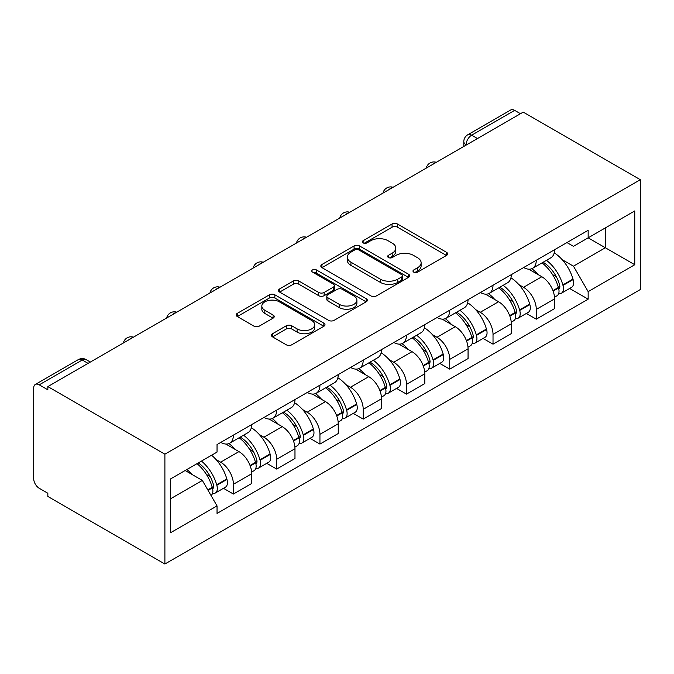 <?xml version="1.0" encoding="UTF-8"?>
<svg xmlns="http://www.w3.org/2000/svg" width="674" height="674" viewBox="0 0 674 674"><rect width="100%" height="100%" fill="white"/><g stroke="black" fill="none" stroke-linecap="round" stroke-linejoin="round"><path stroke-width="1.01" d="M413.769 272.144A2.696 1.559 0 0 0 417.585 272.144L446.508 255.446A3.85 2.224 0 0 0 447.637 253.871A3.85 2.224 0 0 0 446.508 252.303L397.5 224.004A3.85 2.224 0 0 0 392.057 224.004L363.134 240.711A2.696 1.559 0 0 0 362.342 241.806A2.696 1.559 0 0 0 363.134 242.91A2.696 1.559 0 0 0 366.942 242.91L370.683 240.744A12.317 7.111 0 0 1 388.106 240.744L392.192 243.103A12.317 7.111 0 0 1 395.807 248.133A12.317 7.111 0 0 1 392.192 253.163L388.451 255.328A2.696 1.559 0 0 0 387.66 256.423A2.696 1.559 0 0 0 388.451 257.527A2.696 1.559 0 0 0 392.26 257.527L396.009 255.362A12.317 7.111 0 0 1 413.432 255.362L417.509 257.721A12.317 7.111 0 0 1 421.124 262.75A12.317 7.111 0 0 1 417.509 267.78L413.769 269.945A2.696 1.559 0 0 0 412.977 271.041A2.696 1.559 0 0 0 413.769 272.144L413.769 269.945M272.54 333.723A3.85 2.224 0 0 0 271.411 335.29A3.85 2.224 0 0 0 272.54 336.865L286.29 344.802A3.85 2.224 0 0 0 291.732 344.802L323.857 326.258A3.85 2.224 0 0 0 324.986 324.683A3.85 2.224 0 0 0 323.857 323.116L274.849 294.816A3.85 2.224 0 0 0 269.406 294.816L237.282 313.368A3.85 2.224 0 0 0 236.153 314.935A3.85 2.224 0 0 0 237.282 316.51L253.887 326.098A3.85 2.224 0 0 0 259.33 326.098L273.08 318.162A3.85 2.224 0 0 0 274.208 316.586A3.85 2.224 0 0 0 273.08 315.019L264.848 310.259A10.295 5.948 0 0 1 261.832 306.055A10.295 5.948 0 0 1 268.185 300.562A10.295 5.948 0 0 1 279.415 301.851L311.674 320.479A10.295 5.948 0 0 1 314.691 324.683A10.295 5.948 0 0 1 308.33 330.176A10.295 5.948 0 0 1 297.108 328.887L291.732 325.786A3.85 2.224 0 0 0 286.29 325.786L272.54 333.723L272.54 336.865M164.894 454.175L47.846 386.598L523.251 112.12L640.3 179.697L164.894 454.175L164.894 564.028L640.3 289.55L640.3 179.697M370.961 295.92A3.85 2.224 0 0 0 376.404 295.92L408.528 277.368A3.85 2.224 0 0 0 409.657 275.801A3.85 2.224 0 0 0 408.528 274.225L359.52 245.934A3.85 2.224 0 0 0 354.077 245.934L321.953 264.486A3.85 2.224 0 0 0 320.824 266.053A3.85 2.224 0 0 0 321.953 267.629L370.961 295.92M313.637 272.726A2.696 1.559 0 0 1 316.367 273.105L316.367 269.903L366.193 298.666A3.85 2.224 0 0 1 367.322 300.242A3.85 2.224 0 0 1 366.193 301.817L334.068 320.361A3.85 2.224 0 0 1 328.626 320.361L279.617 292.069L279.617 288.927A3.85 2.224 0 0 0 278.488 290.494A3.85 2.224 0 0 0 279.617 292.069M279.617 288.927L293.367 280.982A3.85 2.224 0 0 1 298.809 280.982L318.684 292.457A3.85 2.224 0 0 0 324.127 292.457L333.251 287.191A3.85 2.224 0 0 0 334.38 285.624A3.85 2.224 0 0 0 333.251 284.049L312.559 272.102A2.696 1.559 0 0 1 311.767 271.007A2.696 1.559 0 0 1 313.435 269.566A2.696 1.559 0 0 1 316.367 269.903M47.846 386.598L47.846 389.799L39.244 384.837A7.844 4.533 -120 0 0 35.326 384.45A7.844 4.533 -120 0 0 33.7 388.039L33.7 478.675A7.844 4.533 -120 0 0 39.244 488.279L47.846 493.25L47.846 496.452L164.894 564.028M477.487 138.541L471.665 135.179A7.844 4.533 60 0 0 467.739 134.792L510.732 109.972A7.844 4.533 60 0 1 514.65 110.359L471.665 135.179A7.844 4.533 120 0 0 466.113 144.792L466.113 145.112M520.48 113.721L514.65 110.359M536.285 260.248A18.046 10.422 60 0 1 532.553 268.345L550.86 257.78A18.046 10.422 -120 0 0 554.592 249.683M518.913 284.647L523.529 287.309A18.046 10.422 60 0 1 536.285 309.408L554.592 298.843A18.046 10.422 -120 0 0 541.837 276.744L528.736 269.179M554.592 298.843L554.592 308.608L536.285 319.181L526.36 313.452M532.553 268.345A18.046 10.422 60 0 1 523.664 267.536M536.285 309.408L536.285 319.181M493.014 285.228A18.046 10.422 60 0 1 489.282 293.333L507.589 282.76A18.046 10.422 -120 0 0 511.322 274.663M483.089 338.432L493.023 344.161L511.322 333.588L511.322 323.823A18.046 10.422 -120 0 0 498.566 301.725L485.465 294.159M489.282 293.333A18.046 10.422 60 0 1 480.402 292.516M475.642 309.627L480.259 312.289A18.046 10.422 60 0 1 493.023 334.388L493.023 344.161M449.752 310.209A18.046 10.422 60 0 1 446.011 318.313L464.319 307.74A18.046 10.422 -120 0 0 468.051 299.644M439.819 363.412L449.752 369.141L468.059 358.576L468.059 348.803A18.046 10.422 -120 0 0 455.295 326.705L442.195 319.139M446.011 318.313A18.046 10.422 60 0 1 437.131 317.496M432.371 334.607L436.988 337.278A18.046 10.422 60 0 1 449.752 359.377L449.752 369.141M406.481 335.189A18.046 10.422 60 0 1 402.74 343.293L421.048 332.72A18.046 10.422 -120 0 0 424.788 324.624M396.556 388.392L406.481 394.122L424.788 383.557L424.788 373.784A18.046 10.422 -120 0 0 412.025 351.685L398.924 344.119M402.74 343.293A18.046 10.422 60 0 1 393.86 342.476M389.109 359.587L393.726 362.258A18.046 10.422 60 0 1 406.481 384.357L406.481 394.122M363.21 360.177A18.046 10.422 60 0 1 359.478 368.274L377.777 357.7A18.046 10.422 -120 0 0 381.518 349.604M353.286 413.373L363.21 419.102L381.518 408.537L381.518 398.764A18.046 10.422 -120 0 0 368.762 376.665L355.653 369.099M359.478 368.274A18.046 10.422 60 0 1 350.59 367.456M345.838 384.576L350.455 387.238A18.046 10.422 60 0 1 363.21 409.337L363.21 419.102M319.939 385.157A18.046 10.422 60 0 1 316.207 393.254L334.515 382.689A18.046 10.422 -120 0 0 338.247 374.584M310.015 438.353L319.939 444.082L338.247 433.517L338.247 423.752A18.046 10.422 -120 0 0 325.491 401.645L312.391 394.088M316.207 393.254A18.046 10.422 60 0 1 307.319 392.437M302.567 409.556L307.184 412.218A18.046 10.422 60 0 1 319.939 434.317L319.939 444.082M276.669 410.137A18.046 10.422 60 0 1 272.936 418.234L291.244 407.669A18.046 10.422 -120 0 0 294.976 399.564M266.744 463.333L276.677 469.07L294.976 458.497L294.976 448.732A18.046 10.422 -120 0 0 282.221 426.634L269.12 419.068M272.936 418.234A18.046 10.422 60 0 1 264.056 417.425M259.296 434.536L263.913 437.199A18.046 10.422 60 0 1 276.677 459.297L276.677 469.07M233.406 435.118A18.046 10.422 60 0 1 229.666 443.214L247.973 432.649A18.046 10.422 -120 0 0 251.705 424.544M223.473 488.313L233.406 494.05L251.714 483.477L251.714 473.712A18.046 10.422 -120 0 0 238.95 451.614L225.849 444.048M229.666 443.214A18.046 10.422 60 0 1 220.786 442.405M216.025 459.516L220.642 462.179A18.046 10.422 60 0 1 233.406 484.277L233.406 494.05M566.935 242.556L573.456 246.313L634.756 210.928L605.353 227.905L605.353 247.762L573.456 266.171L562.183 259.667M170.438 498.853L202.335 480.436L217.036 505.896L170.438 532.797L170.438 478.995L217.036 452.094L217.036 444.562L588.158 230.306L588.158 237.829L634.756 264.73L588.158 291.64L573.456 266.171M634.756 210.928L634.756 264.73M217.036 505.896L217.036 513.428L588.158 299.163L588.158 291.64M202.335 480.436L185.139 470.511M569.631 288.464L588.158 299.163M414.847 272.523L417.509 270.982A12.317 7.111 0 0 0 421.124 265.952L421.124 262.75M395.807 248.133L395.807 251.335A12.317 7.111 0 0 1 392.192 256.364L389.53 257.906M446.458 255.471L397.5 227.214A3.85 2.224 0 0 0 392.057 227.214L364.204 243.289M408.478 277.402L359.52 249.136A3.85 2.224 0 0 0 354.077 249.136L322.003 267.654M401.721 276.896A2.696 1.559 0 0 0 402.513 275.801A2.696 1.559 0 0 0 401.721 274.697L358.703 249.86A2.696 1.559 0 0 0 354.895 249.86L350.943 252.143A12.317 7.111 0 0 0 347.337 257.173A12.317 7.111 0 0 0 350.943 262.203L380.347 279.179A12.317 7.111 0 0 0 397.778 279.179L401.721 276.896L401.721 280.106A2.696 1.559 0 0 0 402.513 279.002L402.513 275.801M347.337 257.173L347.337 260.375A12.317 7.111 0 0 0 350.943 265.404L350.943 262.203M401.721 280.106L397.778 282.381A12.317 7.111 0 0 1 380.347 282.381L350.943 265.404M279.668 292.095L293.367 284.192L293.367 280.982M334.38 285.624L334.38 288.826A3.85 2.224 0 0 1 333.251 290.401L324.127 295.667A3.85 2.224 0 0 1 318.684 295.667L298.809 284.192A3.85 2.224 0 0 0 293.367 284.192M316.367 273.105L366.142 301.842M339.308 304.37A10.295 5.948 0 0 0 350.531 305.659A10.295 5.948 0 0 0 356.891 300.166A10.295 5.948 0 0 0 353.875 295.962L342.51 289.399A3.85 2.224 0 0 0 337.059 289.399L327.943 294.664A3.85 2.224 0 0 0 326.814 296.231A3.85 2.224 0 0 0 327.943 297.807L339.308 304.37L339.308 307.571A10.295 5.948 0 0 0 350.531 308.861A10.295 5.948 0 0 0 356.891 303.367L356.891 300.166M326.814 296.231L326.814 299.433A3.85 2.224 0 0 0 327.943 301.008L327.943 297.807M339.308 307.571L327.943 301.008M314.691 324.683L314.691 327.884A10.295 5.948 0 0 1 308.33 333.377A10.295 5.948 0 0 1 297.108 332.088L291.732 328.988A3.85 2.224 0 0 0 286.29 328.988L272.591 336.899M261.832 306.055L261.832 309.256A10.295 5.948 0 0 0 264.848 313.461L264.848 310.259M273.029 318.187L264.848 313.461M323.806 326.283L274.849 298.018A3.85 2.224 0 0 0 269.406 298.018L237.332 316.536M543.101 262.262A24.711 14.264 60 0 1 543.219 262.329A24.711 14.264 60 0 1 559.479 284.504L559.631 285.018A4.802 2.772 60 0 1 558.872 288.792A4.802 2.772 60 0 1 558.763 288.851M542.014 262.885A29.808 17.212 60 0 1 558.401 287.478L558.544 287.992A9.908 5.721 60 0 1 556.977 295.768L554.517 297.192M558.67 293.578A9.908 5.721 -120 0 0 561.417 293.207A9.908 5.721 -120 0 0 562.984 285.431L562.841 284.917A29.808 17.212 -120 0 0 546.454 260.324M554.222 252.851A29.808 17.212 60 0 1 572.959 279.07L573.111 279.584A9.908 5.721 60 0 1 571.544 287.36L561.417 293.207M531.845 268.699A29.808 17.212 60 0 1 538.071 274.571M552.57 274.613L556.37 276.803M499.83 287.242A24.711 14.264 60 0 1 499.956 287.309A24.711 14.264 60 0 1 516.217 309.484L516.36 309.998A4.802 2.772 60 0 1 515.602 313.772A4.802 2.772 60 0 1 515.492 313.831M498.743 287.865A29.808 17.212 60 0 1 515.13 312.458L515.273 312.972A9.908 5.721 60 0 1 513.714 320.748L511.246 322.172M515.408 318.558A9.908 5.721 -120 0 0 518.146 318.187A9.908 5.721 -120 0 0 519.713 310.411L519.57 309.897A29.808 17.212 -120 0 0 503.183 285.304M510.951 277.831A29.808 17.212 60 0 1 529.688 304.058L529.84 304.564A9.908 5.721 60 0 1 528.273 312.34L518.146 318.187M488.583 293.679A29.808 17.212 60 0 1 494.809 299.551M509.3 299.593L513.099 301.792M456.559 312.222A24.711 14.264 60 0 1 456.686 312.289A24.711 14.264 60 0 1 472.946 334.473L473.089 334.978A4.802 2.772 60 0 1 472.331 338.752A4.802 2.772 60 0 1 472.221 338.811M455.481 312.846A29.808 17.212 60 0 1 471.859 337.447L472.011 337.952A9.908 5.721 60 0 1 470.444 345.728L467.983 347.152M472.137 343.538A9.908 5.721 -120 0 0 474.884 343.167A9.908 5.721 -120 0 0 476.442 335.391L476.299 334.877A29.808 17.212 -120 0 0 459.912 310.284M467.68 302.811A29.808 17.212 60 0 1 486.426 329.038L486.569 329.552A9.908 5.721 60 0 1 485.002 337.329L474.884 343.167M445.312 318.659A29.808 17.212 60 0 1 451.538 324.531M466.029 324.573L469.829 326.772M413.288 337.202A24.711 14.264 60 0 1 413.415 337.278A24.711 14.264 60 0 1 429.675 359.453L429.818 359.958A4.802 2.772 60 0 1 429.06 363.733A4.802 2.772 60 0 1 428.95 363.792M412.21 337.826A29.808 17.212 60 0 1 428.588 362.427L428.74 362.941A9.908 5.721 60 0 1 427.173 370.717L424.713 372.132M428.866 368.526A9.908 5.721 -120 0 0 431.613 368.147A9.908 5.721 -120 0 0 433.171 360.371L433.028 359.865A29.808 17.212 -120 0 0 416.65 335.264M424.409 327.791A29.808 17.212 60 0 1 443.155 354.019L443.298 354.532A9.908 5.721 60 0 1 441.731 362.309L431.613 368.147M402.041 343.639A29.808 17.212 60 0 1 408.267 349.52M422.758 349.553L426.558 351.752M370.018 362.182A24.711 14.264 60 0 1 370.144 362.258A24.711 14.264 60 0 1 386.404 384.433L386.547 384.947A4.802 2.772 60 0 1 385.789 388.713A4.802 2.772 60 0 1 385.68 388.772M368.939 362.806A29.808 17.212 60 0 1 385.326 387.407L385.469 387.921A9.908 5.721 60 0 1 383.902 395.697L381.442 397.112M385.595 393.506A9.908 5.721 -120 0 0 388.342 393.136A9.908 5.721 -120 0 0 389.909 385.359L389.757 384.846A29.808 17.212 -120 0 0 373.379 360.245M381.139 352.772A29.808 17.212 60 0 1 399.884 378.999L400.027 379.513A9.908 5.721 60 0 1 398.469 387.289L388.342 393.136M358.77 368.619A29.808 17.212 60 0 1 364.996 374.5M379.496 374.542L383.295 376.732M326.755 387.162A24.711 14.264 60 0 1 326.873 387.238A24.711 14.264 60 0 1 343.133 409.413L343.285 409.927A4.802 2.772 60 0 1 342.527 413.701A4.802 2.772 60 0 1 342.417 413.752M325.668 387.786A29.808 17.212 60 0 1 342.055 412.387L342.198 412.901A9.908 5.721 60 0 1 340.631 420.677L338.171 422.101M342.325 418.487A9.908 5.721 -120 0 0 345.071 418.116A9.908 5.721 -120 0 0 346.638 410.34L346.495 409.826A29.808 17.212 -120 0 0 330.108 385.225M337.876 377.752A29.808 17.212 60 0 1 356.613 403.979L356.765 404.493A9.908 5.721 60 0 1 355.198 412.269L345.071 418.116M315.499 393.599A29.808 17.212 60 0 1 321.725 399.48M336.225 399.522L340.025 401.712M283.484 412.143A24.711 14.264 60 0 1 283.611 412.218A24.711 14.264 60 0 1 299.871 434.393L300.014 434.907A4.802 2.772 60 0 1 299.256 438.681A4.802 2.772 60 0 1 299.146 438.732M282.398 412.774A29.808 17.212 60 0 1 298.784 437.367L298.927 437.881A9.908 5.721 60 0 1 297.369 445.657L294.9 447.081M299.062 443.467A9.908 5.721 -120 0 0 301.8 443.096A9.908 5.721 -120 0 0 303.367 435.32L303.224 434.806A29.808 17.212 -120 0 0 286.838 410.205M294.605 402.732A29.808 17.212 60 0 1 313.343 428.959L313.494 429.473A9.908 5.721 60 0 1 311.927 437.249L301.8 443.096M272.237 418.579A29.808 17.212 60 0 1 278.463 424.46M292.954 424.502L296.754 426.693M240.214 437.131A24.711 14.264 60 0 1 240.34 437.199A24.711 14.264 60 0 1 256.6 459.373L256.743 459.887A4.802 2.772 60 0 1 255.985 463.661A4.802 2.772 60 0 1 255.876 463.72M239.135 437.755A29.808 17.212 60 0 1 255.513 462.347L255.665 462.861A9.908 5.721 60 0 1 254.098 470.637L251.638 472.061M255.791 468.447A9.908 5.721 -120 0 0 258.538 468.076A9.908 5.721 -120 0 0 260.097 460.3L259.953 459.786A29.808 17.212 -120 0 0 243.567 435.193M251.335 427.712A29.808 17.212 60 0 1 270.08 453.939L270.223 454.453A9.908 5.721 60 0 1 268.656 462.229L258.538 468.076M228.966 443.568A29.808 17.212 60 0 1 235.192 449.44M249.683 449.482L253.483 451.673M198.274 462.928A24.711 14.264 60 0 1 213.329 484.353L213.473 484.867A4.802 2.772 60 0 1 212.714 488.642A4.802 2.772 60 0 1 212.605 488.701M197.019 463.645A29.808 17.212 60 0 1 212.243 487.327L212.394 487.841A9.908 5.721 60 0 1 211.029 495.491M212.521 493.427A9.908 5.721 -120 0 0 215.267 493.056A9.908 5.721 -120 0 0 216.826 485.28L216.683 484.766A29.808 17.212 -120 0 0 201.459 461.083M211.585 455.245A29.808 17.212 60 0 1 226.809 478.919L226.953 479.433A9.908 5.721 60 0 1 225.386 487.209L215.267 493.056M186.9 469.492A29.808 17.212 60 0 1 191.922 474.42M206.412 474.462L210.212 476.661M466.391 144.952L466.113 144.792A7.844 4.533 0 0 1 463.813 141.591L463.813 146.435M276.677 459.297L294.976 448.732M319.939 434.317L338.247 423.752M363.21 409.337L381.518 398.764M406.481 384.357L424.788 373.784M449.752 359.377L468.059 348.803M493.023 334.388L511.322 323.823M233.406 484.277L251.714 473.712M220.642 462.179L238.95 451.614M263.913 437.199L282.221 426.634M307.184 412.218L325.491 401.645M350.455 387.238L368.762 376.665M393.726 362.258L412.025 351.685M436.988 337.278L455.295 326.705M480.259 312.289L498.566 301.725M523.529 287.309L541.837 276.744M435.674 162.687A7.844 4.533 120 0 0 432.211 164.683M392.403 187.667A7.844 4.533 120 0 0 388.94 189.664M349.132 212.647A7.844 4.533 120 0 0 345.669 214.652M305.861 237.627A7.844 4.533 120 0 0 302.399 239.632M262.599 262.607A7.844 4.533 120 0 0 259.128 264.612M219.328 287.596A7.844 4.533 120 0 0 215.865 289.593M176.057 312.576A7.844 4.533 120 0 0 172.595 314.573M132.786 337.556A7.844 4.533 120 0 0 129.324 339.553M88.067 363.379L82.236 360.009L39.244 384.837M90.358 362.048L86.162 359.621A7.844 4.533 120 0 0 82.236 360.009A7.844 4.533 60 0 0 78.319 359.621L35.326 384.45M417.509 270.982L417.509 267.78M388.451 257.527L388.451 255.328M392.192 256.364L392.192 253.163M363.134 242.91L363.134 240.711M392.057 227.214L392.057 224.004M397.5 227.214L397.5 224.004M446.508 255.446L446.508 252.303M321.953 267.629L321.953 264.486M354.077 249.136L354.077 245.934M359.52 249.136L359.52 245.934M408.528 277.368L408.528 274.225M380.347 282.381L380.347 279.179M397.778 282.381L397.778 279.179M298.809 284.192L298.809 280.982M318.684 295.667L318.684 292.457M324.127 295.667L324.127 292.457M333.251 290.401L333.251 287.191M366.193 301.817L366.193 298.666M286.29 328.988L286.29 325.786M291.732 328.988L291.732 325.786M297.108 332.088L297.108 328.887M273.08 318.162L273.08 315.019M237.282 316.51L237.282 313.368M269.406 298.018L269.406 294.816M274.849 298.018L274.849 294.816M323.857 326.258L323.857 323.116M553.127 291.126L558.544 287.992M562.984 285.431L573.111 279.584M562.841 284.917L572.959 279.07M552.941 290.629L559.867 286.593M509.856 316.106L515.273 312.972M519.713 310.411L529.84 304.564M519.57 309.897L529.688 304.058M515.121 312.424L516.596 311.573M509.67 315.617L515.13 312.458M466.585 341.086L472.011 337.952M476.442 335.391L486.569 329.552M476.299 334.877L486.426 329.038M471.851 337.404L473.325 336.553M466.4 340.597L471.859 337.447M423.314 366.066L428.74 362.941M433.171 360.371L443.298 354.532M433.028 359.865L443.155 354.019M428.58 362.385L430.054 361.534M423.129 365.578L428.588 362.427M380.043 391.046L385.469 387.921M389.909 385.359L400.027 379.513M389.757 384.846L399.884 378.999M385.309 387.365L386.783 386.514M379.866 390.558L385.326 387.407M336.773 416.026L342.198 412.901M346.638 410.34L356.765 404.493M346.495 409.826L356.613 403.979M342.047 412.353L343.521 411.494M336.596 415.538L342.055 412.387M293.51 441.015L298.927 437.881M303.367 435.32L313.494 429.473M303.224 434.806L313.343 428.959M298.776 437.333L300.25 436.482M293.325 440.518L298.784 437.367M250.239 465.995L255.665 462.861M260.097 460.3L270.223 454.453M259.953 459.786L270.08 453.939M255.505 462.313L256.979 461.463M250.054 465.498L255.513 462.347M208.055 490.343L212.394 487.841M216.826 485.28L226.953 479.433M216.683 484.766L226.809 478.919M212.234 487.294L213.709 486.443M207.803 489.897L212.243 487.327M436.339 162.299A7.844 7.844 0 0 0 426.271 168.112M393.068 187.279A7.844 7.844 0 0 0 383.001 193.093M349.798 212.268A7.844 7.844 0 0 0 339.73 218.073M306.527 237.248A7.844 7.844 0 0 0 296.467 243.053M263.264 262.228A7.844 7.844 0 0 0 253.197 268.041M219.994 287.208A7.844 7.844 0 0 0 209.926 293.022M176.723 312.188A7.844 7.844 0 0 0 166.655 318.002M133.452 337.168A7.844 7.844 0 0 0 123.384 342.982M86.162 359.621A7.844 7.844 0 0 0 78.319 359.621M467.739 134.792A7.844 7.844 0 0 0 463.813 141.591"/></g></svg>
